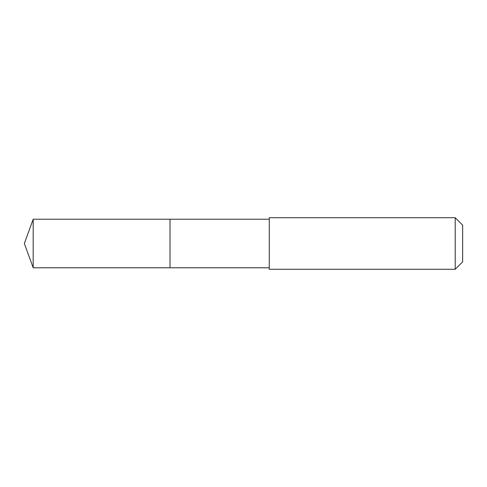<?xml version="1.0" encoding="UTF-8"?>
<svg xmlns="http://www.w3.org/2000/svg" width="487" height="487" viewBox="0 0 487 487"><rect width="100%" height="100%" fill="white"/><g stroke="black" fill="none" stroke-linecap="round" stroke-linejoin="round"><path stroke-width="0.73" d="M170.018 245.034L170.018 219.223L33.189 219.223L33.189 267.777L170.018 267.777L170.018 219.223L269.281 219.223L269.281 267.777L170.018 267.777L170.018 245.034M269.281 217.719L269.281 269.281L455.205 269.281L455.205 217.719L269.281 217.719L269.281 219.223M455.205 217.719L462.65 225.158L462.65 261.842L455.205 269.281M170.018 267.777L33.189 267.777L24.35 243.5L33.189 267.777M24.35 243.5L33.189 219.223M269.281 267.777L269.281 269.281"/></g></svg>
